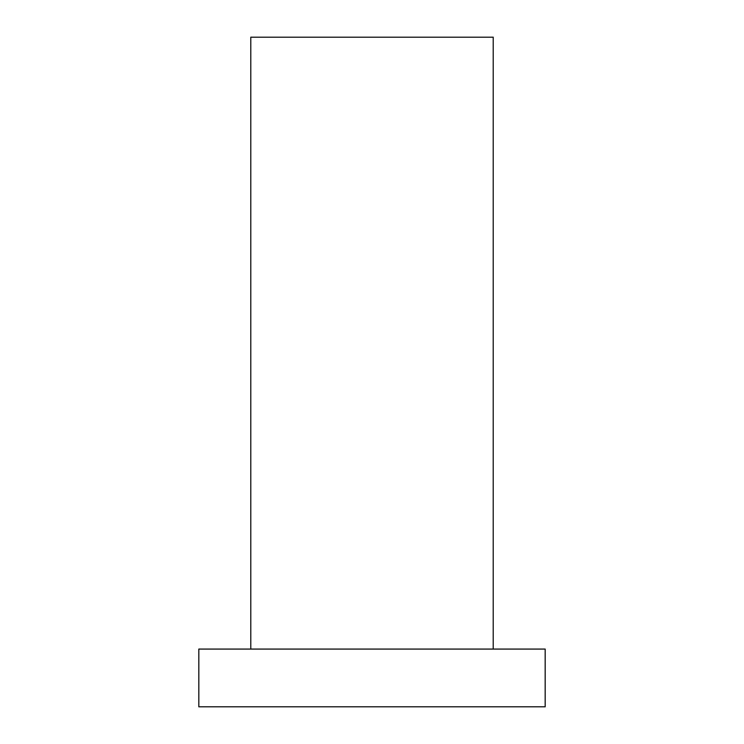 <?xml version="1.0" encoding="UTF-8"?>
<svg xmlns="http://www.w3.org/2000/svg" width="744" height="744" viewBox="0 0 744 744"><rect width="100%" height="100%" fill="white"/><g stroke="black" fill="none" stroke-linecap="round" stroke-linejoin="round"><path stroke-width="1.12" d="M545.175 649.075L198.825 649.075L198.825 706.8L545.175 706.8L545.175 649.075M493.216 649.075L493.216 37.2L250.784 37.2L250.784 649.075"/></g></svg>
